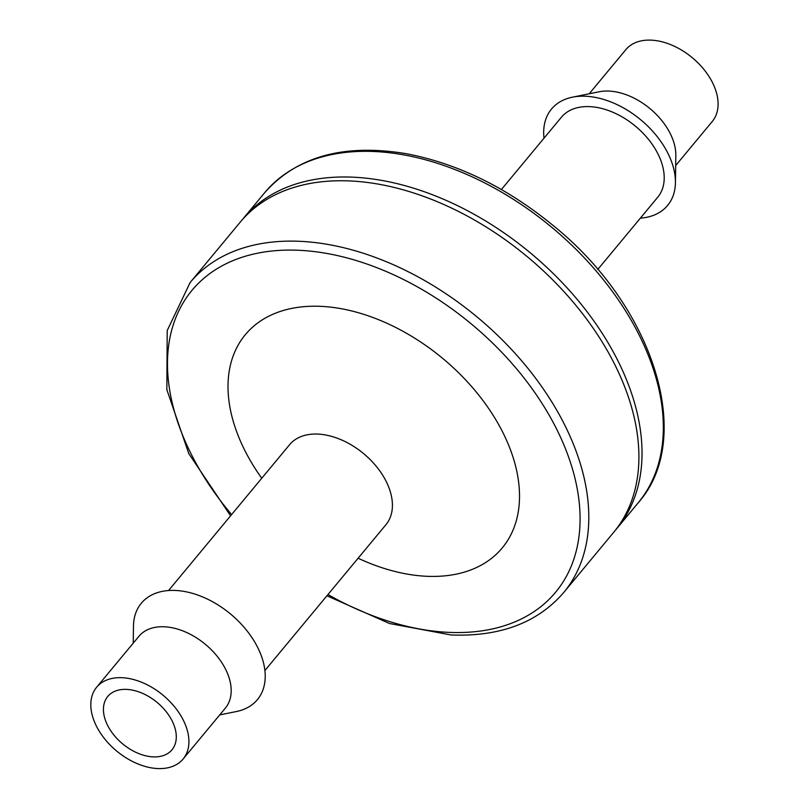 <?xml version="1.0" encoding="UTF-8"?>
<svg xmlns="http://www.w3.org/2000/svg" width="809" height="809" viewBox="0 0 809 809"><rect width="100%" height="100%" fill="white"/><g stroke="black" fill="none" stroke-linecap="round" stroke-linejoin="round"><path stroke-width="1.21" d="M261.752 478.25A166.957 107.83 39.7 0 1 293.161 308.128A166.957 107.83 39.7 0 1 503.218 433.199A166.957 107.83 39.7 0 1 426.383 576.271A166.957 107.83 39.7 0 1 358.104 558.22M168.555 590.54L289.582 444.717A62.606 40.43 39.7 0 1 363.585 453.596A62.606 40.43 39.7 0 1 385.933 524.697L264.907 670.519M190.125 282.523L240.222 222.162A242.73 156.764 39.7 0 1 527.124 256.564A242.73 156.764 39.7 0 1 613.778 532.211L563.681 592.572A242.73 156.764 39.7 0 0 477.017 316.926A242.73 156.764 39.7 0 0 190.125 282.523L167.21 330.547L166.846 389.665L188.78 453.606L230.575 515.818M241.81 220.291A242.73 156.764 39.7 0 1 243.357 218.39A242.73 156.764 39.7 0 1 530.249 252.792A242.73 156.764 39.7 0 1 616.913 528.439A242.73 156.764 39.7 0 1 615.325 530.31M133.232 643.145L133.485 626.004A75.449 48.732 39.7 0 1 230.484 613.96A75.449 48.732 39.7 0 1 236.511 711.505L219.704 714.913M96.625 687.245L138.905 636.319A56.185 36.284 39.7 0 1 205.314 644.277A56.185 36.284 39.7 0 1 225.377 708.087L183.097 759.024A56.185 36.284 39.7 0 1 157.573 768.55A56.185 36.284 39.7 0 1 103.117 736.857A56.185 36.284 39.7 0 1 96.625 687.245A56.185 36.284 39.7 0 1 163.044 695.214A56.185 36.284 39.7 0 1 183.097 759.024M105.878 721.507A41.744 26.96 -140.3 0 0 137.631 753.108A41.744 26.96 -140.3 0 0 171.983 749.791A41.744 26.96 -140.3 0 0 157.077 702.394A41.744 26.96 -140.3 0 0 107.749 696.478A41.744 26.96 -140.3 0 0 105.878 721.507M501.398 189.518L561.375 117.265A62.606 40.43 39.7 0 1 635.378 126.133A62.606 40.43 39.7 0 1 657.727 197.234L597.75 269.498M544.012 138.187A75.449 48.732 39.7 0 1 572.398 97.191A75.449 48.732 39.7 0 1 640.677 119.752A75.449 48.732 39.7 0 1 675.424 182.703A75.449 48.732 39.7 0 1 640.364 218.157M572.398 97.191L599.105 91.781A56.185 36.284 39.7 0 1 649.951 108.578A56.185 36.284 39.7 0 1 675.828 155.449L675.424 182.703M589.205 93.783L625.812 49.683A56.185 36.284 39.7 0 1 692.221 57.651A56.185 36.284 39.7 0 1 712.284 121.451L675.677 165.562M231.607 514.575A236.309 152.618 39.7 0 1 246.705 255.846A236.309 152.618 39.7 0 1 553.184 422.44A236.309 152.618 39.7 0 1 448.237 632.335A236.309 152.618 39.7 0 1 327.958 594.544M243.357 218.39L264.644 192.734A242.73 156.764 39.7 0 1 551.546 227.137A242.73 156.764 39.7 0 1 638.2 502.793L616.913 528.439M326.927 595.788L389.534 623.517L451.068 634.974C500.093 636.865 537.631 622.728 563.681 592.572M264.644 192.734C296.893 156.329 344.199 143.335 406.543 153.75C458.187 163.681 507.263 187.779 553.781 226.035C653.996 306.985 695.366 438.569 638.2 502.793"/></g></svg>
